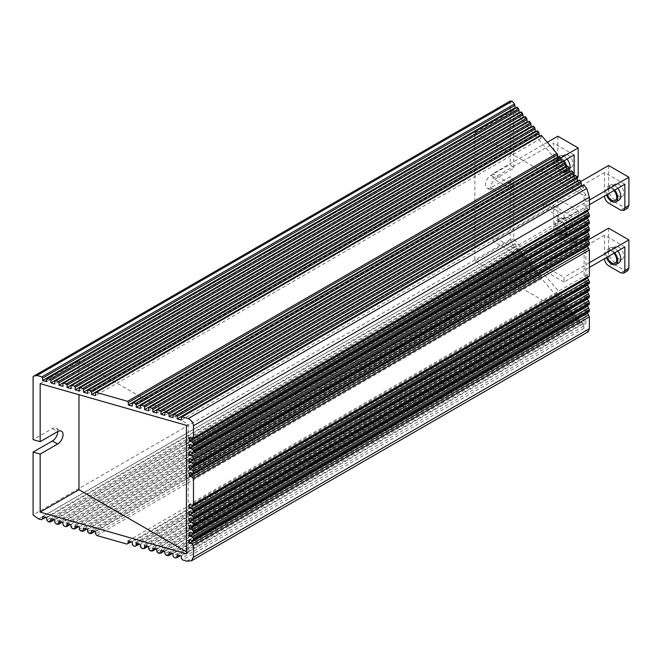 <?xml version="1.0" encoding="UTF-8"?>
<svg xmlns="http://www.w3.org/2000/svg" width="662" height="662" viewBox="0 0 662 662"><rect width="100%" height="100%" fill="white"/><g stroke="black" fill="none" stroke-linecap="round" stroke-linejoin="round"><path stroke-width="0.5" stroke-dasharray="3.31 2.48" d="M560.913 234.795A8.614 4.973 -120 0 0 565.224 235.225A8.614 4.973 -120 0 0 566.54 228.316A8.614 4.973 -120 0 0 560.913 220.727A8.614 4.973 -120 0 0 556.61 220.305A8.614 4.973 -120 0 0 555.286 227.207A8.614 4.973 -120 0 0 560.913 234.795M563.958 233.032A8.614 4.973 -120 0 0 568.269 233.463A8.614 4.973 -120 0 0 569.585 226.561A8.614 4.973 -120 0 0 563.958 218.973A8.614 4.973 -120 0 0 559.655 218.543A8.614 4.973 -120 0 0 558.331 225.444A8.614 4.973 -120 0 0 563.958 233.032M564.016 160.808A8.614 4.973 -120 0 0 560.913 158.044A8.614 4.973 -120 0 0 556.61 157.614A8.614 4.973 -120 0 0 555.286 164.515A8.614 4.973 -120 0 0 560.913 172.112A8.614 4.973 -120 0 0 565.224 172.534A8.614 4.973 -120 0 0 566.78 166.559M567.061 159.054A8.614 4.973 -120 0 0 563.958 156.282A8.614 4.973 -120 0 0 559.655 155.86A8.614 4.973 -120 0 0 558.331 162.761A8.614 4.973 -120 0 0 563.958 170.349A8.614 4.973 -120 0 0 568.269 170.779A8.614 4.973 -120 0 0 569.312 169.762M614.733 190.093A8.614 4.973 -120 0 0 611.638 187.329A8.614 4.973 -120 0 0 607.327 186.899A8.614 4.973 -120 0 0 606.392 194.909M617.778 188.339A8.614 4.973 -120 0 0 614.684 185.567A8.614 4.973 -120 0 0 610.372 185.137A8.614 4.973 -120 0 0 609.057 192.046A8.614 4.973 -120 0 0 614.684 199.634A8.614 4.973 -120 0 0 618.987 200.056M614.733 252.776A8.614 4.973 -120 0 0 611.638 250.013A8.614 4.973 -120 0 0 607.327 249.582A8.614 4.973 -120 0 0 606.392 257.592M617.778 251.022A8.614 4.973 -120 0 0 614.684 248.25A8.614 4.973 -120 0 0 610.372 247.828A8.614 4.973 -120 0 0 609.057 254.729A8.614 4.973 -120 0 0 614.684 262.317A8.614 4.973 -120 0 0 618.987 262.748M560.913 221.944A7.133 4.113 -120 0 0 557.346 221.588A7.133 4.113 -120 0 0 556.254 227.298A7.133 4.113 -120 0 0 560.913 233.578A7.133 4.113 -120 0 0 564.479 233.934A7.133 4.113 -120 0 0 565.571 228.225A7.133 4.113 -120 0 0 560.913 221.944M568.021 229.482A7.133 4.113 60 0 1 563.362 223.202A7.133 4.113 60 0 1 564.454 217.484A7.133 4.113 60 0 1 568.021 217.839A7.133 4.113 60 0 1 572.68 224.12A7.133 4.113 60 0 1 571.587 229.83A7.133 4.113 60 0 1 568.021 229.482M563.238 161.255A7.133 4.113 -120 0 0 560.913 159.252A7.133 4.113 -120 0 0 557.346 158.905A7.133 4.113 -120 0 0 556.254 164.615A7.133 4.113 -120 0 0 560.913 170.895A7.133 4.113 -120 0 0 564.479 171.251A7.133 4.113 -120 0 0 565.894 167.064M568.021 166.791A7.133 4.113 60 0 1 563.362 160.51A7.133 4.113 60 0 1 564.454 154.8A7.133 4.113 60 0 1 568.021 155.148A7.133 4.113 60 0 1 572.68 161.437A7.133 4.113 60 0 1 571.587 167.147A7.133 4.113 60 0 1 568.021 166.791M613.964 190.54A7.133 4.113 -120 0 0 611.638 188.538A7.133 4.113 -120 0 0 608.072 188.182A7.133 4.113 -120 0 0 607.162 194.463M614.899 191.806A7.133 4.113 60 0 1 615.172 184.086A7.133 4.113 60 0 1 618.738 184.433A7.133 4.113 60 0 1 623.397 190.714A7.133 4.113 60 0 1 622.305 196.432A7.133 4.113 60 0 1 618.738 196.076A7.133 4.113 60 0 1 615.478 192.808M613.964 253.223A7.133 4.113 -120 0 0 611.638 251.221A7.133 4.113 -120 0 0 608.072 250.873A7.133 4.113 -120 0 0 607.162 257.154M614.899 254.489A7.133 4.113 60 0 1 615.172 246.769A7.133 4.113 60 0 1 618.738 247.125A7.133 4.113 60 0 1 623.397 253.405A7.133 4.113 60 0 1 622.305 259.115A7.133 4.113 60 0 1 618.738 258.759A7.133 4.113 60 0 1 615.478 255.491M553.796 205.932L574.12 217.666L574.12 241.183L572.911 243.839L570.007 243.558L557.909 236.574C555.401 234.853 554.036 232.478 553.796 229.449L553.796 205.932L492.95 241.059L513.265 252.793L513.265 248.109L492.95 236.375L492.95 241.059M574.12 176.224L574.12 178.492L572.911 181.156L570.007 180.867L557.909 173.883C555.401 172.17 554.036 169.795 553.796 166.766L553.796 143.24L492.95 178.376L513.265 190.11L513.265 185.418L492.95 173.684L492.95 178.376M574.12 154.974L553.796 143.24M624.837 184.259L604.522 172.525L604.522 195.993M624.837 246.943L604.522 235.217L604.522 258.677M474.869 132.69L584.099 195.753L584.099 324.214L474.869 261.159L474.869 132.69L513.687 110.281L513.687 168.297L510.195 164.217L490.906 175.356A7.605 4.394 120 0 0 485.941 182.058A7.605 4.394 120 0 0 487.108 188.157A7.605 4.394 120 0 0 490.906 187.776L510.195 176.646L513.687 180.726L496.186 190.83A7.605 4.394 -60 0 1 492.387 191.202A7.605 4.394 -60 0 1 491.221 185.103A7.605 4.394 -60 0 1 496.186 178.401L513.687 168.297M563.991 282.078L543.668 270.344L543.668 265.661L563.991 277.386L563.991 282.078L589.379 267.423M563.991 219.387L543.668 207.661L543.668 202.969L563.991 214.703L563.991 219.387L589.379 204.732M33.1 376.587L510.195 101.137L510.195 164.217M588.402 331.645L586.044 330.595L584.025 328.236L583.363 323.875L581.31 321.475L581.31 323.9L580.64 324.281L579.929 323.445L579.258 319.084L577.314 316.8L577.314 319.216L576.643 319.605L575.923 318.761L575.261 314.4L573.309 312.125L573.309 314.541L572.647 314.93L571.927 314.086L571.265 309.725L569.312 307.449L569.312 309.866L568.65 310.255L567.93 309.411L567.26 305.05L565.216 302.65L565.216 305.074L564.545 305.455L563.825 304.619L563.163 300.258L561.111 297.859L561.111 300.275L560.441 300.656L559.829 299.936L559.167 295.575L557.114 293.183L557.114 295.6L556.444 295.98L541.682 278.719L541.011 274.358L539.067 272.074L539.067 274.498L538.396 274.879L537.784 274.159L537.122 269.798L535.07 267.398L535.07 269.815L534.399 270.204L533.688 269.36L533.018 264.999L530.965 262.607L530.965 265.023L530.303 265.404L529.583 264.568L528.913 260.207L526.969 257.923L526.969 260.348L526.298 260.729L525.587 259.893L524.916 255.532L522.972 253.248L522.972 255.673L522.301 256.053L521.582 255.218L520.92 250.857L518.975 248.573L518.975 251.006L518.305 251.378L517.585 250.534L516.923 246.173L514.87 243.782L514.87 246.198L514.2 246.578L512.868 245.023L510.195 239.545L510.195 176.646M510.195 239.545L33.1 514.995M57.768 431.525A7.605 4.394 120 0 0 56.187 428.157A7.605 4.394 120 0 0 52.389 428.537L33.1 439.667M589.379 209.026L192.137 438.376M587.326 210.698L587.326 207.794L588.708 209.415M589.379 216.193L192.137 445.534M587.326 217.864L587.326 214.96L588.708 216.582M589.379 223.177L192.137 452.527M587.326 224.848L587.326 221.944L588.708 223.566M589.379 230.161L192.137 459.511M587.326 231.832L587.326 228.928L588.708 230.55M589.379 237.153L192.137 466.495M587.326 238.817L587.326 235.912L588.708 237.534M589.379 244.493L192.154 473.661M587.326 245.991L587.326 243.078L588.717 244.708M589.379 275.839L192.137 505.18M587.326 277.502L587.326 274.606L588.708 276.22M589.379 282.997L192.137 512.347M587.326 284.668L587.326 281.764L588.708 283.386M589.379 289.989L192.137 519.331M587.326 291.652L587.326 288.748L588.708 290.37M589.379 296.973L192.137 526.315M587.326 298.636L587.326 295.74L588.708 297.354M589.379 303.957L192.137 533.299M587.326 305.621L587.326 302.724L588.708 304.338M589.379 311.123L192.137 540.465M587.326 312.787L587.326 309.882L588.708 311.504M179.948 555.617L175.794 558.016M171.855 553.308L167.701 555.708M163.754 550.999L159.6 553.399M155.653 548.69L151.499 551.09M147.345 546.324L143.191 548.724M139.037 543.957L134.882 546.357M130.935 541.648L126.781 544.048M90.231 533.63L94.385 531.23M82.129 531.321L86.283 528.921M73.821 528.955L77.975 526.555M65.72 526.646L69.874 524.246M57.627 524.337L61.781 521.937M49.526 522.028L53.688 519.629M45.372 517.262L41.218 519.662M584.099 195.753L585.887 194.719L585.887 323.18L513.687 238.75L513.687 180.726M585.887 194.719L513.687 110.281M517.27 107.203L516.923 110.24L515.259 108.295M521.267 111.878L520.92 114.915L519.256 112.97M525.264 116.553L524.916 119.59L523.261 117.646M529.261 121.229L528.913 124.266L527.258 122.321M533.365 126.028L533.018 129.065L531.354 127.121M537.47 130.828L537.122 133.856L535.459 131.92M541.367 135.379L541.011 138.416L539.356 136.471M557.503 157.697L559.167 159.641L559.167 157.217L132.284 403.671M559.514 156.604L559.167 157.217M561.5 162.372L563.163 164.317L563.163 161.9L140.385 405.98M563.511 161.28L563.163 161.9M565.605 167.172L567.26 169.108L567.26 166.692L148.693 408.355M567.607 166.079L567.26 166.692M569.601 171.847L571.265 173.783L571.265 171.367L156.795 410.655M571.612 170.755L571.265 171.367M573.598 176.522L575.261 178.467L575.261 176.042L164.896 412.964M575.609 175.43L575.261 176.042M577.595 181.198L579.258 183.142L579.258 180.709L172.997 415.264M579.606 180.105L579.258 180.709M581.699 185.997L583.363 187.934L181.305 420.064M583.71 184.905L583.363 187.934M186.419 551.744L188.207 552.778L188.207 424.317L78.985 361.253L78.985 394.726M188.207 552.778L186.419 553.813M188.207 424.317L186.419 425.343M40.167 383.662L78.985 361.253M513.687 238.75L474.869 261.159M584.099 324.214L585.887 323.18M587.326 207.794L189.332 437.574M587.326 214.96L189.332 444.74M587.326 221.944L189.332 451.724M587.326 228.928L189.332 458.708M587.326 235.912L189.332 465.692M587.326 243.078L189.332 472.858M587.326 274.606L189.332 504.378M587.326 281.764L189.332 511.544M587.326 288.748L189.332 518.528M587.326 295.74L189.332 525.512M587.326 302.724L189.332 532.496M587.326 309.882L189.332 539.662M583.363 323.875L181.305 556.006M581.31 321.475L177.151 554.822M579.258 319.084L172.997 553.639M577.314 316.8L169.05 552.513M575.261 314.4L164.896 551.33M573.309 312.125L160.949 550.205M571.265 309.725L156.795 549.021M569.312 307.449L152.848 547.896M567.26 305.05L148.693 546.713M565.216 302.65L144.539 545.521M563.163 300.258L140.385 544.338M561.111 297.859L136.231 543.154M559.167 295.575L132.284 542.029M557.114 293.183L128.13 540.846M541.011 274.358L95.527 531.553M539.067 272.074L91.579 530.428M537.122 269.798L87.632 529.302M535.07 267.398L83.478 528.119M533.018 264.999L79.324 526.935M530.965 262.607L75.17 525.752M528.913 260.207L71.016 524.569M526.969 257.923L67.077 523.443M524.916 255.532L62.923 522.26M522.972 253.248L58.976 521.135M520.92 250.857L54.822 519.951M518.975 248.573L50.875 518.826M516.923 246.173L46.721 517.643M514.87 243.782L42.567 516.459M516.923 110.24L46.721 381.701M520.92 114.915L54.822 384.01M524.916 119.59L62.923 386.318M528.913 124.266L71.016 388.627M533.018 129.065L79.324 390.994M537.122 133.856L87.632 393.369M541.011 138.416L95.527 395.611M559.167 159.641L132.284 406.096M563.163 164.317L140.385 408.404M567.26 169.108L148.693 410.771M571.265 173.783L156.795 413.08M575.261 178.467L164.896 415.388M579.258 183.142L172.997 417.697M589.379 262.731L563.991 277.386M604.522 235.217L543.668 270.344M587.873 240.141L543.668 265.661M608.585 228.183L608.585 256.393L604.522 258.734M589.379 200.048L563.991 214.703M604.522 172.525L543.668 207.661M580.822 181.52L543.668 202.969M608.585 165.492L608.585 193.701L604.522 196.051M561.434 162.298L513.265 190.11M560.722 158.019L513.265 185.418M547.292 142.313L492.95 173.684M557.859 136.215L557.859 164.424L553.796 166.766M574.12 217.666L513.265 252.793M513.265 248.109L578.183 210.632L578.183 238.841L576.974 241.498L574.07 241.208L561.972 234.224C559.464 232.511 558.099 230.136 557.859 227.107L553.796 229.449M578.183 210.632L557.859 198.898L492.95 236.375M557.859 198.898L557.859 227.107M627.7 270.783L624.787 270.493L612.689 263.509C610.182 261.788 608.817 259.421 608.585 256.393M627.7 208.1L624.787 207.81L612.689 200.826C610.182 199.105 608.817 196.73 608.585 193.701M577.314 178.566L574.07 178.525L561.972 171.541C559.464 169.82 558.099 167.453 557.859 164.424M565.216 164.515A7.133 4.113 -120 0 0 563.345 161.379M52.389 428.537L57.668 431.583M490.906 187.776L496.186 190.83M490.906 175.356L496.186 178.401M586.044 330.595L186.734 561.136M584.025 328.236L182.654 559.969M583.363 326.292L181.305 558.422M579.929 323.445L174.346 557.603M579.258 321.509L172.997 556.063M575.923 318.761L166.245 555.294M575.261 316.825L164.896 553.746M571.927 314.086L158.144 552.985M571.265 312.141L156.795 551.438M567.93 309.411L150.042 550.676M567.26 307.466L148.693 549.129M563.825 304.619L141.734 548.31M563.163 302.675L140.385 546.762M559.829 299.936L133.633 546.001M559.167 297.999L132.284 544.454M541.682 278.719L96.875 535.525M541.011 276.774L95.527 533.969M537.784 274.159L88.981 533.274M537.122 272.214L87.632 531.727M533.688 269.36L80.673 530.907M533.018 267.423L79.324 529.352M529.583 264.568L72.373 528.541M528.913 262.624L71.016 526.985M525.587 259.893L64.272 526.232M524.916 257.948L62.923 524.676M521.582 255.218L56.171 523.923M520.92 253.273L54.822 522.368M517.585 250.534L48.069 521.615M516.923 248.598L46.721 520.059M512.868 245.023L38.52 518.892M516.923 107.815L46.721 379.285M520.92 112.499L54.822 381.593M524.916 117.174L62.923 383.902M528.913 121.849L71.016 386.211M533.018 126.641L79.324 388.577M537.122 131.44L87.632 390.944M541.011 136L95.527 393.195M583.363 185.517L181.305 417.648M576.875 176.903L574.12 178.492M578.183 238.841L574.12 241.183M624.787 270.493L620.733 272.835M612.689 263.509L608.635 265.851M612.689 200.826L608.635 203.168M624.787 207.81L620.733 210.152M574.07 178.525L570.007 180.867M561.972 171.541L557.909 173.883M574.07 241.208L570.007 243.558M561.972 234.224L557.909 236.574M565.224 235.225L568.269 233.463M565.224 172.534L568.269 170.779M564.454 217.484L557.346 221.588M564.454 154.8L557.346 158.905M615.172 184.086L608.072 188.182M615.172 246.769L608.072 250.873M56.187 428.157L61.467 431.202M487.108 188.157L492.387 191.202M581.112 324.488L180.511 555.774M577.115 319.812L172.41 553.465M573.118 315.137L164.308 551.156M569.121 310.461L156.207 548.848M565.017 305.662L147.907 546.481M560.913 300.871L139.599 544.114M556.916 296.195L131.498 541.806M538.868 275.086L94.947 531.387M534.871 270.41L86.846 529.079M530.775 265.619L78.538 526.712M526.77 260.944L70.437 524.403M522.773 256.26L62.336 522.095M518.776 251.585L54.234 519.786M514.672 246.794L45.926 517.419M622.305 259.115L615.197 263.219M622.305 196.432L615.197 200.528M576.974 178.814L572.911 181.156M571.587 167.147L564.479 171.251M576.974 241.498L572.911 243.839M571.587 229.83L564.479 233.934M607.327 249.582L610.372 247.828M607.327 186.899L610.372 185.137M556.61 157.614L559.655 155.86M556.61 220.305L559.655 218.543"/><path stroke-width="0.99" d="M566.78 166.559A8.614 4.973 -120 0 0 564.016 160.808M569.312 169.762A8.614 4.973 -120 0 0 567.061 159.054M606.392 194.909A8.614 4.973 -120 0 0 611.638 201.389A8.614 4.973 -120 0 0 615.941 201.819A8.614 4.973 -120 0 0 614.733 190.093M615.941 201.819L618.987 200.056A8.614 4.973 -120 0 0 617.778 188.339M606.392 257.592A8.614 4.973 -120 0 0 611.638 264.08A8.614 4.973 -120 0 0 615.941 264.502A8.614 4.973 -120 0 0 614.733 252.776M615.941 264.502L618.987 262.748A8.614 4.973 -120 0 0 617.778 251.022M607.162 194.463A7.133 4.113 -120 0 0 611.638 200.181A7.133 4.113 -120 0 0 615.197 200.528A7.133 4.113 -120 0 0 613.964 190.54M615.478 192.808A7.133 4.113 60 0 1 614.899 191.806M607.162 257.154A7.133 4.113 -120 0 0 611.638 262.864A7.133 4.113 -120 0 0 615.197 263.219A7.133 4.113 -120 0 0 613.964 253.223M615.478 255.491A7.133 4.113 60 0 1 614.899 254.489M561.434 162.298L574.12 154.974L574.12 176.224M589.379 204.732L624.837 184.259L624.837 207.777L623.637 210.442L620.733 210.152L608.635 203.168C606.127 201.447 604.754 199.08 604.522 196.051L604.522 195.993M589.379 267.423L624.837 246.943L624.837 270.468L623.637 273.125L620.733 272.835L608.635 265.851C606.127 264.138 604.754 261.763 604.522 258.734L604.522 258.677M193.486 425.774C193.205 422.687 191.45 420.296 188.223 418.591L586.772 188.488L589.379 197.21L193.486 425.774L193.486 437.599L192.137 438.376L189.332 437.574L189.332 441.157L192.137 441.959L193.486 443.507L193.486 444.756L192.137 445.534L189.332 444.74L189.332 448.141L192.137 448.944L193.486 450.474L193.486 451.741L192.137 452.527L189.332 451.724L189.332 455.125L192.137 455.928L193.486 457.475L193.486 458.733L192.137 459.511L189.332 458.708L189.332 462.109L192.137 462.912L193.486 464.459L193.486 465.717L192.137 466.495L189.332 465.692L189.332 469.275L192.137 470.078L193.486 471.443L193.486 473.057L588.717 244.708M586.772 188.488L583.71 184.905L182.009 416.82L181.305 417.648L182.009 416.82L188.223 418.591M580.963 181.686L579.606 180.105L173.701 414.453L172.997 415.264L173.701 414.453L176.44 415.24L580.963 181.686L581.31 185.534L177.151 418.88L181.305 420.064L181.305 417.648M177.151 418.88L177.151 416.464L176.44 415.24M172.997 415.264L172.997 417.697L169.05 416.572L169.05 414.155L168.347 412.931L576.966 177.011L575.609 175.43L165.599 412.145L168.347 412.931M164.896 412.964L165.599 412.145L164.896 412.964L164.896 415.388L160.949 414.263L160.949 411.847L160.245 410.622L572.961 172.335L571.612 170.755L157.498 409.836L160.245 410.622M156.795 410.655L157.498 409.836L156.795 410.655L156.795 413.08L152.848 411.954L152.848 409.538L152.144 408.313L568.964 167.66L567.607 166.079L149.397 407.527L152.144 408.313M148.693 408.355L149.397 407.527L148.693 408.355L148.693 410.771L144.539 409.588L144.539 407.163L143.836 405.947L564.86 162.869L563.511 161.28L141.089 405.161L143.836 405.947M140.385 405.98L141.089 405.161L140.385 405.98L140.385 408.404L136.231 407.221L136.231 404.796L135.528 403.572L560.764 158.069L559.514 156.604L132.996 402.852L135.528 403.572M132.284 403.671L132.996 402.852L132.284 403.671L132.284 406.096L128.337 404.97L128.337 402.546L127.634 401.329L96.23 392.376L541.367 135.379L556.866 153.51L127.634 401.329M91.579 392.07L90.876 390.845L538.719 132.284L539.067 133.716L91.579 392.07L91.579 394.494L95.527 395.611L95.527 393.195M538.719 132.284L537.47 130.828L88.336 390.125L87.632 390.944L88.336 390.125L90.876 390.845M83.478 389.761L82.775 388.536L534.722 127.609L535.07 129.04L83.478 389.761L83.478 392.185L87.632 393.369L87.632 390.944M534.722 127.609L533.365 126.028L80.036 387.758L79.324 388.577L80.036 387.758L82.775 388.536M75.17 387.394L74.467 386.169L530.618 122.818L530.965 124.249L75.17 387.394L75.17 389.81L79.324 390.994L79.324 388.577M530.618 122.818L529.261 121.229L71.728 385.392L71.016 386.211L71.728 385.392L74.467 386.169M67.077 385.085L66.365 383.861L526.621 118.142L526.969 119.565L67.077 385.085L67.077 387.502L71.016 388.627L71.016 386.211M526.621 118.142L525.264 116.553L63.626 383.083L62.923 383.902L63.626 383.083L66.365 383.861M58.976 382.777L58.264 381.552L522.624 113.467L522.972 114.89L58.976 382.777L58.976 385.193L62.923 386.318L62.923 383.902M522.624 113.467L521.267 111.878L55.525 380.774L54.822 381.593L55.525 380.774L58.264 381.552M50.875 380.46L50.171 379.243L518.619 108.783L518.975 110.206L50.875 380.46L50.875 382.884L54.822 384.01L54.822 381.593M518.619 108.783L517.27 107.203L47.424 378.465L46.721 379.285L47.424 378.465L50.171 379.243M42.567 378.101L41.863 376.877L514.523 103.992L514.87 105.424L42.567 378.101L42.567 380.518L46.721 381.701L46.721 379.285M510.518 100.864L33.745 376.132L37.031 375.503L41.863 376.877M33.1 376.587L33.1 439.667L40.167 441.686L57.668 431.583A7.605 4.394 -60 0 1 61.467 431.202A7.605 4.394 -60 0 1 62.633 437.301A7.605 4.394 -60 0 1 57.668 444.003L40.167 454.107L33.1 452.096L52.389 440.958A7.605 4.394 120 0 0 57.768 431.525M78.985 394.726L78.985 489.723L40.167 512.131L186.419 553.813L186.419 425.343L40.167 383.662L40.167 441.686M40.167 512.131L40.167 454.107M45.926 517.419L41.218 519.662L38.52 518.892L33.1 514.995L33.1 452.096M53.688 519.629L49.526 522.028L48.069 521.615L46.721 520.059L46.721 517.643L42.567 516.459L42.567 518.876L45.372 517.262M61.781 521.937L57.627 524.337L56.171 523.923L54.822 522.368L54.822 519.951L50.875 518.826L50.477 521.954L54.234 519.786M69.874 524.246L65.72 526.646L64.272 526.232L62.923 524.676L62.923 522.26L58.976 521.135L58.579 524.263L62.336 522.095M77.975 526.555L73.821 528.955L72.373 528.541L71.016 526.985L71.016 524.569L67.077 523.443L66.68 526.571L70.437 524.403M86.283 528.921L82.129 531.321L80.673 530.907L79.324 529.352L79.324 526.935L75.17 525.752L74.781 528.88L78.538 526.712M94.385 531.23L90.231 533.63L88.981 533.274L87.632 531.727L87.632 529.302L83.478 528.119L83.081 531.247L86.846 529.079M131.498 541.806L126.781 544.048L96.875 535.525L95.527 533.969L95.527 531.553L91.579 530.428L91.182 533.555L94.947 531.387M139.599 544.114L134.882 546.357L133.633 546.001L132.284 544.454L132.284 542.029L128.13 540.846L128.13 543.27L130.935 541.648M147.907 546.481L144.142 548.657L144.539 547.946L143.191 548.724L141.734 548.31L140.385 546.762L140.385 544.338L136.231 543.154L136.231 545.579L139.037 543.957M156.207 548.848L152.45 551.024L152.848 550.312L151.499 551.09L150.042 550.676L148.693 549.129L148.693 546.713L144.539 545.521L144.539 547.946L147.345 546.324M164.308 551.156L160.552 553.333L160.949 552.621L159.6 553.399L158.144 552.985L156.795 551.438L156.795 549.021L152.848 547.896L152.848 550.312L155.653 548.69M172.41 553.465L168.653 555.641L169.05 554.93L167.701 555.708L166.245 555.294L164.896 553.746L164.896 551.33L160.949 550.205L160.949 552.621L163.754 550.999M180.511 555.774L175.794 558.016L174.346 557.603L172.997 556.063L172.997 553.639L169.05 552.513L169.05 554.93L171.855 553.308M587.326 312.787L589.379 316.85L589.379 328.675L588.402 331.645L191.508 560.788L186.734 561.136L182.654 559.969L181.305 558.422L181.305 556.006L177.151 554.822L177.151 557.239L179.948 555.617M191.508 560.788L193.486 557.239L193.486 545.414L192.137 543.866L189.332 543.063L189.332 539.662L192.137 540.465L193.486 539.687L193.089 540.391L589.18 311.711M193.486 538.413L193.486 539.687L589.379 311.123L589.379 309.849L193.486 538.413L192.137 536.882L189.332 536.079L189.332 532.496L192.137 533.299L193.486 532.521L193.089 533.233L589.18 304.553M587.326 298.636L589.379 302.7L193.486 531.263L193.486 532.521L588.708 304.338M193.486 531.263L192.137 529.716L189.332 528.921L189.332 525.512L192.137 526.315L193.486 525.537L193.089 526.249L589.18 297.569M587.326 291.652L589.379 295.715L193.486 524.279L193.486 525.537L588.708 297.354M193.486 524.279L192.137 522.732L189.332 521.937L189.332 518.528L192.137 519.331L193.486 518.553L193.089 519.265L589.18 290.577M193.486 517.287L193.486 518.553L589.379 289.989L589.379 288.723L193.486 517.287L192.137 515.748L189.332 514.945L189.332 511.544L192.137 512.347L193.486 511.569L193.089 512.272L589.18 283.593M193.486 510.303L193.486 511.569L589.379 282.997L589.379 281.739L193.486 510.303L192.137 508.764L189.332 507.961L189.332 504.378L192.137 505.18L193.486 504.403L193.089 505.114L589.18 276.435M587.326 245.991L589.379 250.046L193.486 478.609L193.486 504.403L588.708 276.22M193.486 478.609L192.137 477.062L189.332 476.259L189.332 472.858L192.154 473.661L193.486 473.057L193.105 473.595L589.188 244.915M589.18 237.741L193.089 466.429L193.486 465.717L588.708 237.534M589.18 230.757L193.089 459.436L588.708 230.55M589.18 223.773L193.089 452.452L193.486 451.741L589.379 223.177L589.379 221.911L193.486 450.474M589.18 216.788L193.089 445.468L193.486 444.756L589.379 216.193L589.379 214.943L193.486 443.507M589.18 209.622L193.089 438.302L588.708 209.415M589.379 197.21L589.379 209.026M589.379 302.7L589.379 303.957M589.379 295.715L589.379 296.973M589.379 250.046L589.379 275.839M587.326 238.817L589.379 242.88L589.379 244.493M589.379 242.88L193.486 471.443M587.326 231.832L588.708 233.951L589.379 237.153M587.326 224.848L588.708 226.967L589.379 230.161M514.523 103.992L512.14 101.203L37.031 375.503M589.379 214.943L587.326 210.698M589.379 216.193L588.708 216.582M589.379 221.911L587.326 217.864M589.379 223.177L588.708 223.566M589.379 281.739L587.326 277.502M589.379 282.997L588.708 283.386M589.379 288.723L587.326 284.668M589.379 289.989L588.708 290.37M589.379 309.849L587.326 305.621M589.379 311.123L588.708 311.504M510.195 101.137L512.14 101.203M515.259 108.295L514.87 105.424M516.923 107.815L517.27 107.203L516.923 107.815M519.256 112.97L518.975 110.206M520.92 112.499L521.267 111.878L520.92 112.499M523.261 117.646L522.972 114.89M524.916 117.174L525.264 116.553L524.916 117.174M527.258 122.321L526.969 119.565M528.913 121.849L529.261 121.229L528.913 121.849M531.354 127.121L530.965 124.249M533.018 126.641L533.365 126.028L533.018 126.641M535.459 131.92L535.07 129.04M537.122 131.44L537.47 130.828L537.122 131.44M539.356 136.471L539.067 133.716M541.011 136L541.367 135.379L541.011 136M556.866 153.51L557.214 154.941L128.337 402.546M557.503 157.697L557.214 154.941M559.514 156.604L559.167 157.217M561.5 162.372L560.764 158.069M563.511 161.28L563.163 161.9M565.605 167.172L564.86 162.869M567.607 166.079L567.26 166.692M569.601 171.847L568.964 167.66M571.612 170.755L571.265 171.367M573.598 176.522L572.961 172.335M575.609 175.43L575.261 176.042M577.595 181.198L576.966 177.011M579.606 180.105L579.258 180.709M581.31 185.534L581.699 185.997M583.363 185.517L583.71 184.905L583.363 185.517M78.985 489.723L186.419 551.744M587.326 211.377L189.332 441.157M587.326 218.361L189.332 448.141M587.326 225.345L189.332 455.125M587.326 232.337L189.332 462.109M587.326 239.495L189.332 469.275M588.708 241.117L192.137 470.078M587.326 246.479L189.332 476.259M587.326 278.181L189.332 507.961M587.326 285.173L189.332 514.945M587.326 292.157L189.332 521.937M587.326 299.141L189.332 528.921M587.326 306.307L189.332 536.079M587.326 313.292L189.332 543.063M514.87 107.84L42.567 380.518M518.975 112.631L50.875 382.884M522.972 117.315L58.976 385.193M526.969 121.99L67.077 387.502M530.965 126.665L75.17 389.81M535.07 131.457L83.478 392.185M539.067 136.132L91.579 394.494M557.214 157.357L128.337 404.97M561.111 161.917L136.231 407.221M565.216 166.716L144.539 409.588M569.312 171.508L152.848 411.954M573.309 176.183L160.949 414.263M577.314 180.858L169.05 416.572M589.379 262.731L628.9 239.909L628.9 268.118L627.7 270.783L623.637 273.125M628.9 239.909L608.585 228.183L587.873 240.141M589.379 200.048L628.9 177.226L628.9 205.435L627.7 208.1L623.637 210.442M628.9 177.226L608.585 165.492L580.822 181.52M560.722 158.019L578.183 147.94L578.183 176.15L577.314 178.566M578.183 147.94L557.859 136.215L547.292 142.313M565.894 167.064A7.133 4.113 -120 0 0 565.216 164.515M589.379 235.895L193.486 464.459M589.379 228.911L193.486 457.475M52.389 440.958L57.668 444.003M588.708 212.998L192.137 441.959M588.708 219.983L192.137 448.944M588.708 226.967L192.137 455.928M588.708 233.951L192.137 462.912M588.708 248.101L192.137 477.062M588.708 279.803L192.137 508.764M588.708 286.787L192.137 515.748M588.708 293.771L192.137 522.732M588.708 300.755L192.137 529.716M588.708 307.921L192.137 536.882M588.708 314.905L192.137 543.866M589.379 316.85L193.486 545.414M589.379 328.675L193.486 557.239M561.111 159.501L136.231 404.796M565.216 164.292L144.539 407.163M569.312 169.091L152.848 409.538M573.309 173.767L160.949 411.847M577.314 178.442L169.05 414.155M581.31 183.117L177.151 416.464M628.9 268.118L624.837 270.468M628.9 205.435L624.837 207.777M578.183 176.15L576.875 176.903M517.113 107.219L47.118 378.573M521.118 111.903L55.219 380.882M525.115 116.578L63.312 383.19M529.112 121.254L71.413 385.499M533.216 126.045L79.721 387.866M537.312 130.844L88.029 390.241M541.21 135.404L95.924 392.483M559.357 156.621L132.681 402.968M563.354 161.305L140.783 405.276M567.458 166.096L149.091 407.643M571.455 170.771L157.192 409.952M575.452 175.447L165.293 412.26M579.457 180.13L173.386 414.569M583.553 184.921L181.694 416.936"/></g></svg>

